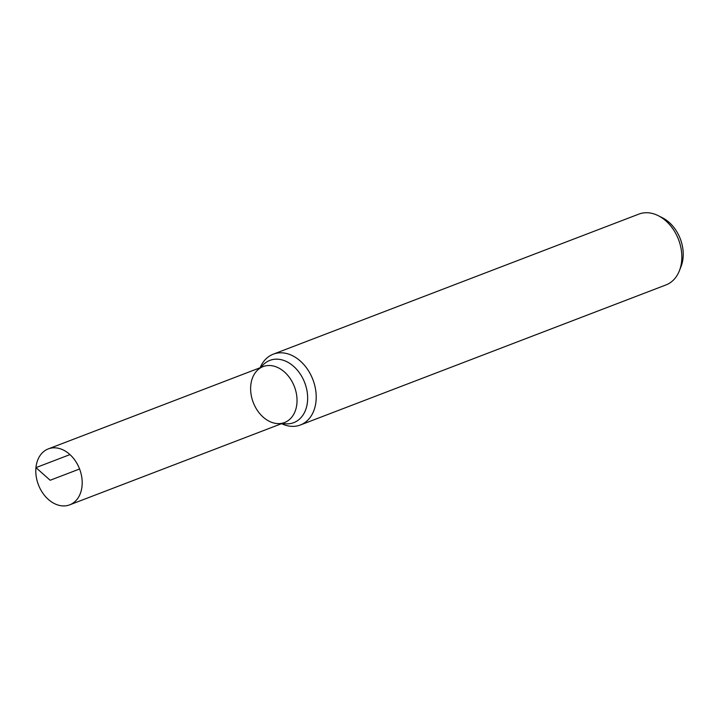 <?xml version="1.0" encoding="UTF-8"?>
<svg xmlns="http://www.w3.org/2000/svg" width="719" height="719" viewBox="0 0 719 719"><rect width="100%" height="100%" fill="white"/><g stroke="black" fill="none" stroke-linecap="round" stroke-linejoin="round"><path stroke-width="1.08" d="M69.707 504.837L284.544 422.529A29.955 22.046 -111 0 0 296.875 403.808A29.955 22.046 -111 0 0 287.025 374.527A29.955 22.046 -111 0 0 263.109 366.6A29.955 22.046 -111 0 0 253.241 402.451A29.955 22.046 -111 0 0 284.544 422.529A29.955 22.046 -111 0 0 296.875 403.808A29.955 22.046 -111 0 0 287.025 374.527A29.955 22.046 -111 0 0 263.109 366.6L48.281 448.899A29.955 22.046 -111 0 0 35.95 467.629A29.955 22.046 -111 0 0 45.8 496.91A29.955 22.046 -111 0 0 69.707 504.837A29.955 22.046 -111 0 0 82.038 486.116A29.955 22.046 -111 0 0 72.197 456.835A29.955 22.046 -111 0 0 48.281 448.899M281.56 423.68A37.909 27.906 -111 0 0 300.389 424.992L666.019 284.913A37.909 27.906 -111 0 0 679.374 270.793L681.055 266.497A33.532 24.689 -111 0 0 683.05 258.022A33.532 24.689 -111 0 0 662.379 217.749L658.262 215.682A37.909 27.906 -111 0 0 638.894 214.1L273.265 354.179A37.909 27.906 -111 0 0 260.134 367.742M679.374 270.793A37.909 27.906 -111 0 0 681.63 261.213A37.909 27.906 -111 0 0 658.262 215.682M300.389 424.992A37.909 27.906 -111 0 0 316.001 401.292A37.909 27.906 -111 0 0 303.526 364.218A37.909 27.906 -111 0 0 273.265 354.179M35.95 467.629L50.168 480.256M69.968 454.597L35.95 467.629L50.168 480.256L79.584 468.986M282.468 423.329A33.335 24.536 -111 0 0 307.471 401.795A33.335 24.536 -111 0 0 291.339 364.497A33.335 24.536 -111 0 0 261.042 367.391"/></g></svg>
